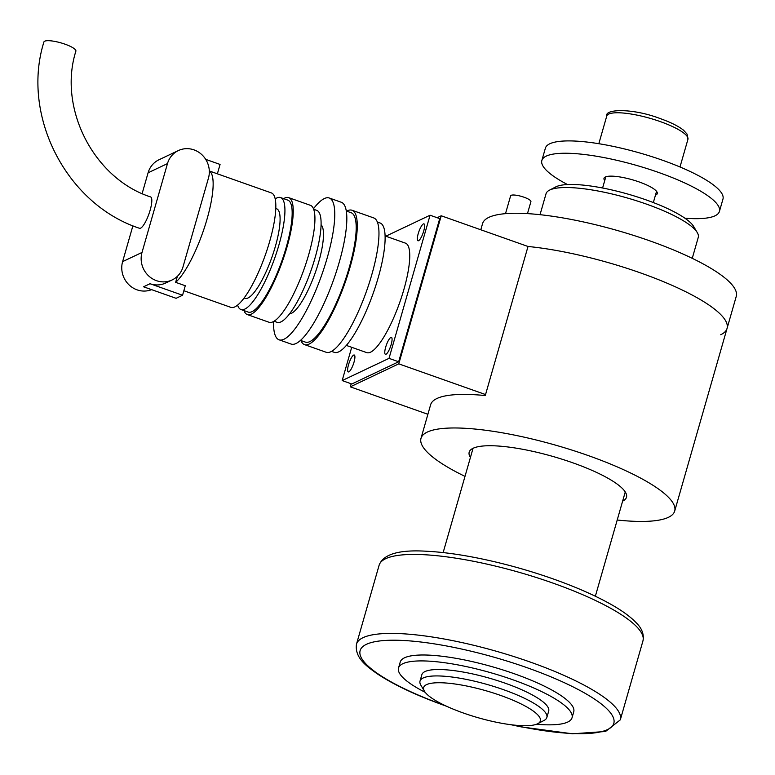 <?xml version="1.0" encoding="UTF-8"?>
<svg xmlns="http://www.w3.org/2000/svg" width="775" height="775" viewBox="0 0 775 775"><rect width="100%" height="100%" fill="white"/><g stroke="black" fill="none" stroke-linecap="round" stroke-linejoin="round"><path stroke-width="1.16" d="M720.74 334.722A131.953 30.545 -164 0 0 727.047 328.455A131.953 30.545 -164 0 0 662.993 281.48A131.953 30.545 -164 0 0 528.017 246.479A131.953 30.545 16 0 1 662.993 281.48A131.953 30.545 16 0 1 727.047 328.455L736.25 296.37A131.953 30.545 -164 0 0 634.018 235.542A131.953 30.545 -164 0 0 488.87 217.358A131.953 30.545 -164 0 0 482.563 223.626L480.8 229.778M692.249 258.337L698.256 237.392A79.176 18.329 -164 0 0 697.268 232.578A79.176 18.329 -164 0 0 627.837 198.138A79.176 18.329 -164 0 0 549.824 189.991A79.176 18.329 -164 0 0 549.427 190.185A79.176 18.329 -164 0 0 546.036 193.75L540.039 214.685M697.268 232.578L693.673 226.513A73.896 17.098 -164 0 0 628.874 194.37A73.896 17.098 -164 0 0 556.062 186.756A73.896 17.098 -164 0 0 555.685 186.94L549.427 190.185M537.472 723.85A60.702 14.047 -164 0 0 537.773 723.695A60.702 14.047 -164 0 0 500.137 695.262A60.702 14.047 -164 0 0 426.579 684.616A60.702 14.047 -164 0 0 424.429 691.193A60.702 14.047 -164 0 0 477.662 717.592A60.702 14.047 -164 0 0 537.472 723.85M537.773 723.695L544.04 720.45A65.982 15.268 -164 0 0 546.859 717.485A65.982 15.268 -164 0 0 495.738 687.067A65.982 15.268 -164 0 0 423.169 677.98A65.982 15.268 -164 0 0 420.021 681.109A65.982 15.268 -164 0 0 420.835 685.129L424.429 691.193M546.859 717.485L548.7 711.062A65.982 15.268 -164 0 0 497.579 680.653A65.982 15.268 -164 0 0 425.01 671.557A65.982 15.268 -164 0 0 421.862 674.696L420.021 681.109M470.415 457.473A81.811 18.939 16 0 1 469.195 452.164A81.811 18.939 16 0 1 473.108 448.27A81.811 18.939 16 0 1 563.096 459.546A81.811 18.939 16 0 1 626.481 497.259A81.811 18.939 16 0 1 622.625 501.115M351.182 383.761L350.3 386.832L398.767 363.853L485.547 394.562L528.017 246.479L485.266 395.55A131.953 30.545 -164 0 0 436.926 398.505A131.953 30.545 -164 0 0 430.619 404.773L420.999 438.34A131.953 30.545 16 0 1 427.306 432.072A131.953 30.545 16 0 1 572.444 450.256A131.953 30.545 16 0 1 674.686 511.083A131.953 30.545 16 0 1 668.37 517.351A131.953 30.545 16 0 1 617.21 520.015M465 476.373A131.953 30.545 16 0 1 420.999 438.34M398.767 363.853L441.227 215.779L528.017 246.479M441.227 215.779L437.139 217.717M350.3 386.832L427.897 414.286M483.774 395.405L485.547 394.562M527.475 213.619L530.914 201.645A10.559 2.441 -164 0 0 522.728 196.782A10.559 2.441 -164 0 0 511.122 195.329A10.559 2.441 -164 0 0 510.618 195.823L505.503 213.658M536.523 724.247A90.258 20.886 -164 0 0 567.726 722.048A90.258 20.886 -164 0 0 572.037 717.757A90.258 20.886 -164 0 0 502.113 676.158A90.258 20.886 -164 0 0 402.835 663.71A90.258 20.886 -164 0 0 398.515 668.002A90.258 20.886 -164 0 0 425.204 692.327M572.037 717.757L573.742 711.837A90.258 20.886 -164 0 0 503.808 670.23A90.258 20.886 -164 0 0 404.531 657.791A90.258 20.886 -164 0 0 400.22 662.083L398.515 668.002M44.708 41.201A16.624 3.846 -164 0 0 43.913 41.995C20.857 115.582 66.418 204.426 139.5 228.286A16.624 4.107 109.5 0 0 140.595 228.16A16.624 4.107 109.5 0 0 149.565 212.088A16.624 4.107 109.5 0 0 150.592 196.937C93.93 178.676 57.776 108.238 75.882 51.16A16.624 3.846 -164 0 0 62.998 43.497A16.624 3.846 -164 0 0 44.708 41.201M385.078 235.939L405.48 243.156A58.057 14.357 109.5 0 1 401.886 296.06A58.057 14.357 109.5 0 1 370.547 352.189A58.057 14.357 109.5 0 1 366.759 352.635L346.357 345.418M377.328 221.999L380.079 222.977A68.617 16.973 109.5 0 1 375.827 285.5A68.617 16.973 109.5 0 1 338.791 351.831A68.617 16.973 109.5 0 1 334.306 352.344L331.555 351.375M346.667 211.158A71.252 17.622 109.5 0 1 347.374 210.79A71.252 17.622 109.5 0 1 352.024 210.248L373.724 217.93A71.252 17.622 109.5 0 1 369.317 282.856A71.252 17.622 109.5 0 1 330.847 351.734A71.252 17.622 109.5 0 1 326.198 352.276L304.498 344.604A71.252 17.622 109.5 0 1 300.903 340.535M352.024 210.248A71.252 17.622 109.5 0 1 347.617 275.183A71.252 17.622 109.5 0 1 309.157 344.061A71.252 17.622 109.5 0 1 304.498 344.604M346.28 211.013L351.143 212.737A68.617 16.973 109.5 0 1 346.9 275.261A68.617 16.973 109.5 0 1 309.864 341.591A68.617 16.973 109.5 0 1 305.379 342.114L300.506 340.39M313.468 208.756A75.214 18.6 109.5 0 1 324.328 198.565A75.214 18.6 109.5 0 1 329.239 197.993L341.291 202.256A75.214 18.6 109.5 0 1 336.641 270.795A75.214 18.6 109.5 0 1 296.04 343.499A75.214 18.6 109.5 0 1 291.129 344.071L279.068 339.808A75.214 18.6 109.5 0 1 273.575 321.518M329.239 197.993A75.214 18.6 109.5 0 1 324.58 266.522A75.214 18.6 109.5 0 1 283.989 339.237A75.214 18.6 109.5 0 1 279.068 339.808M321.063 224.769A47.508 11.751 109.5 0 1 316.287 269.748A47.508 11.751 109.5 0 1 291.419 313.323A47.508 11.751 109.5 0 1 289.559 313.846M313.672 209.279L316.723 210.364A59.384 14.686 109.5 0 1 313.052 264.469A59.384 14.686 109.5 0 1 281.005 321.867A59.384 14.686 109.5 0 1 277.121 322.323L274.059 321.238M283.621 198.652A62.019 15.335 109.5 0 1 284.628 198.109A62.019 15.335 109.5 0 1 288.678 197.635L310.378 205.317A62.019 15.335 109.5 0 1 306.532 261.824A62.019 15.335 109.5 0 1 273.062 321.78A62.019 15.335 109.5 0 1 269.012 322.255L247.312 314.573A62.019 15.335 109.5 0 1 244.018 310.61M288.678 197.635A62.019 15.335 109.5 0 1 284.842 254.152A62.019 15.335 109.5 0 1 251.362 314.108A62.019 15.335 109.5 0 1 247.312 314.573M275.173 198.884A59.384 14.686 109.5 0 1 276.685 198.022A59.384 14.686 109.5 0 1 280.569 197.567L287.796 200.124A59.384 14.686 109.5 0 1 284.125 254.239A59.384 14.686 109.5 0 1 252.069 311.637A59.384 14.686 109.5 0 1 248.194 312.083L240.957 309.525A59.384 14.686 109.5 0 1 237.596 305.118M280.569 197.567A59.384 14.686 109.5 0 1 276.888 251.672A59.384 14.686 109.5 0 1 244.842 309.08A59.384 14.686 109.5 0 1 240.957 309.525M275.774 208.465L276.607 208.766A47.508 11.751 109.5 0 1 273.662 252.049A47.508 11.751 109.5 0 1 248.029 297.968A47.508 11.751 109.5 0 1 244.919 298.336L244.086 298.036M209.308 170.965L271.366 192.917A60.702 15.016 109.5 0 1 267.608 248.223A60.702 15.016 109.5 0 1 234.844 306.9A60.702 15.016 109.5 0 1 230.873 307.365L183.859 290.732M423.722 231.018A8.971 2.218 109.5 0 1 417.987 240.783A8.971 2.218 109.5 0 1 418.229 233.624A8.971 2.218 109.5 0 1 423.964 223.868A8.971 2.218 109.5 0 1 423.722 231.018M391.172 344.546A8.971 2.218 109.5 0 1 385.427 354.311A8.971 2.218 109.5 0 1 385.679 347.152A8.971 2.218 109.5 0 1 391.414 337.396A8.971 2.218 109.5 0 1 391.172 344.546M354.01 362.167A8.971 2.218 109.5 0 1 348.275 371.923A8.971 2.218 109.5 0 1 348.517 364.763A8.971 2.218 109.5 0 1 354.252 355.008A8.971 2.218 109.5 0 1 354.01 362.167M398.67 361.77L389.021 358.36L430.067 215.218L439.716 218.627L398.67 361.77L351.811 383.983L342.172 380.573L351.705 347.307M209.308 171.033A60.702 15.016 109.5 0 1 206.082 222.347A60.702 15.016 109.5 0 1 175.644 282.332L177.368 276.336M172.108 279.959A22.436 21.109 -115.4 0 1 148.819 276.055A22.436 21.109 -115.4 0 1 142.009 252.447L167.477 163.593A22.436 21.109 -115.4 0 1 178.366 150.573A22.436 21.109 -115.4 0 1 201.645 154.487A22.436 21.109 -115.4 0 1 208.465 178.095L182.987 266.939A22.436 21.109 -115.4 0 1 172.108 279.959L165.647 283.02A22.436 21.109 -115.4 0 1 150.021 283.728L143.559 286.798L176.099 298.307L182.561 295.246L185.283 285.743L175.644 282.332M430.067 215.218L385.814 236.201M389.021 358.36L342.172 380.573M132.903 225.767L122.615 261.63A22.436 21.109 64.6 0 0 128.97 284.803A22.436 21.109 64.6 0 0 151.6 289.637M178.366 150.573L158.972 159.766A22.436 21.109 64.6 0 0 148.093 172.786L142.135 193.556M182.561 295.246L150.021 283.728M205.704 159.359L220.071 164.445L217.378 173.813M655.466 195.106A27.706 6.413 -164 0 0 655.95 194.912A27.706 6.413 -164 0 0 657.278 193.595A27.706 6.413 -164 0 0 635.8 180.817A27.706 6.413 -164 0 0 605.323 177A27.706 6.413 -164 0 0 603.996 178.318A27.706 6.413 -164 0 0 604.732 180.565M684.906 218.211A92.37 21.38 -164 0 0 715.015 215.808A92.37 21.38 -164 0 0 719.423 211.42A92.37 21.38 -164 0 0 647.861 168.843A92.37 21.38 -164 0 0 546.259 156.104A92.37 21.38 -164 0 0 541.851 160.493A92.37 21.38 -164 0 0 567.523 184.547M719.423 211.42L722.968 199.078A92.37 21.38 -164 0 0 651.397 156.502A92.37 21.38 -164 0 0 549.804 143.772A92.37 21.38 -164 0 0 545.387 148.161L541.851 160.493M148.093 172.786L167.477 163.593M122.615 261.63L142.009 252.447M642.959 640.877C644.18 634.541 642.049 628.632 636.585 623.158C630.734 616.861 621.773 610.351 609.702 603.648C594.163 595.016 575.321 586.782 553.185 578.925C528.395 570.197 503.401 563.28 478.194 558.165C459.1 554.328 442.031 552.033 426.996 551.267C399.183 549.485 383.218 554.144 379.12 565.217A137.233 31.765 16 0 1 385.679 558.697A137.233 31.765 16 0 1 553.04 583.129A137.233 31.765 16 0 1 642.959 640.877L620.31 719.849A137.233 31.765 -164 0 0 530.4 662.112A137.233 31.765 -164 0 0 363.039 637.67A137.233 31.765 -164 0 0 356.481 644.19C354.514 658.149 367.253 666.5 376.35 673.204C393.187 684.567 416.475 695.543 446.245 706.141L446.652 706.287M445.189 705.608A131.953 30.545 16 0 1 366.439 644.316A131.953 30.545 16 0 1 527.368 667.808A131.953 30.545 16 0 1 613.868 723.153A131.953 30.545 16 0 1 512.537 724.916M606.748 116.076A42.228 9.775 16 0 1 608.762 114.07A42.228 9.775 16 0 1 660.261 121.588A42.228 9.775 16 0 1 687.929 139.355L687.057 134.075L683.492 130.171C678.416 126.16 670.714 122.314 660.368 118.643C632.603 107.957 604.374 108.907 606.748 116.076L598.823 143.704M625.26 491.951L595.355 596.237M473.05 448.299L443.145 552.585M674.686 511.083L727.047 328.455M510.938 724.722L521.236 726.902L572.434 733.799L605.527 731.493L620.31 719.849M379.12 565.217L356.481 644.19M602.592 188.005L605.808 176.807M680.004 166.974L687.929 139.355M653.335 202.556L656.541 191.347"/></g></svg>
